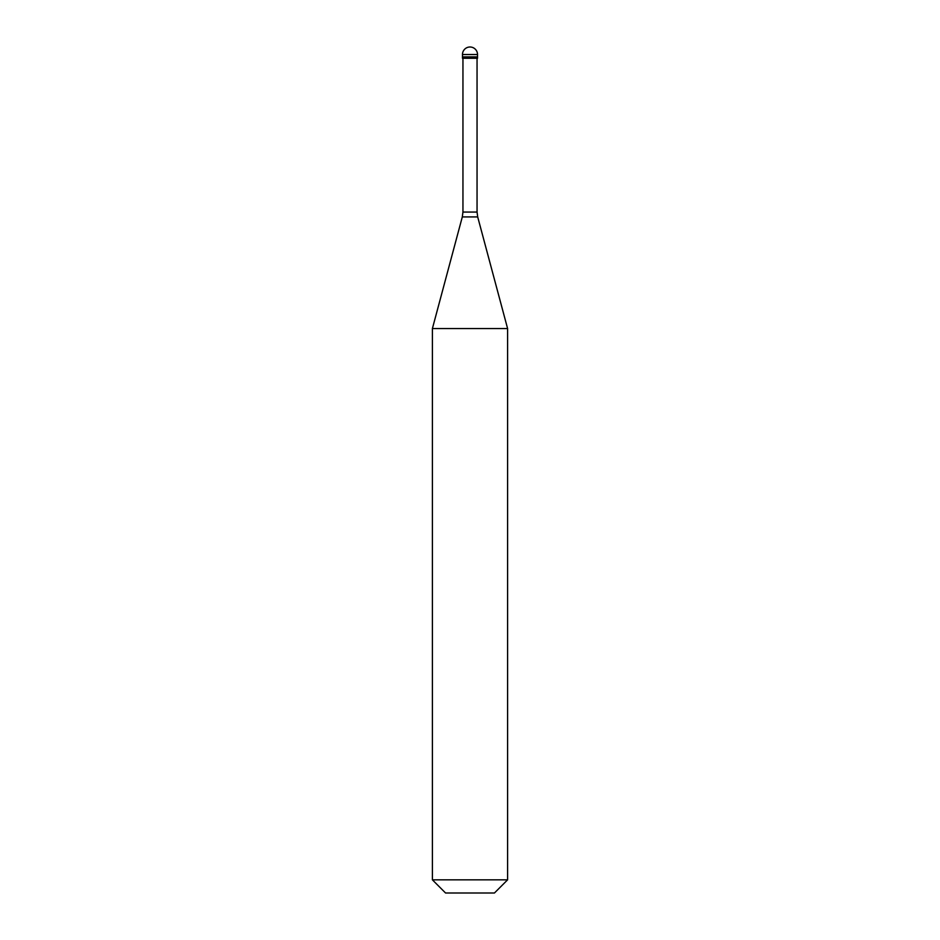 <?xml version="1.0" encoding="UTF-8"?>
<svg xmlns="http://www.w3.org/2000/svg" width="940" height="940" viewBox="0 0 940 940"><rect width="100%" height="100%" fill="white"/><g stroke="black" fill="none" stroke-linecap="round" stroke-linejoin="round"><path stroke-width="1.41" d="M477.52 54.52L477.52 56.87L462.48 56.87L477.52 56.87L477.52 58.28L462.48 58.28L462.48 54.52L477.52 54.52A7.52 7.52 0 0 0 470 47A7.52 7.52 0 0 0 462.48 54.52M507.6 328.554L432.4 328.554L432.4 879.84L507.6 879.84L507.6 328.554L477.696 216.929L462.304 216.929L432.4 328.554M507.6 879.84L494.44 893L445.56 893L432.4 879.84M477.05 58.28L477.05 212.064L462.95 212.064L462.304 216.929M477.05 212.064L477.696 216.929M462.95 58.28L462.95 212.064"/></g></svg>
